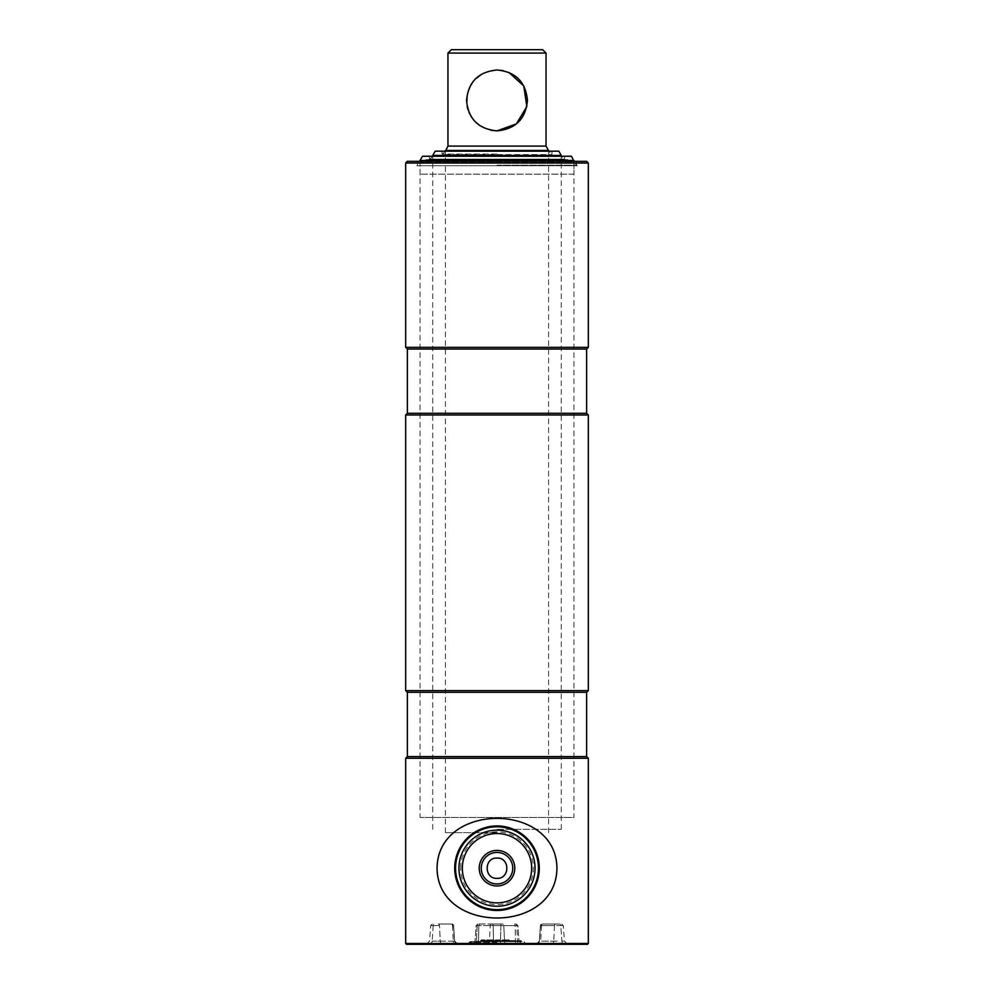 <?xml version="1.0" encoding="UTF-8"?>
<svg xmlns="http://www.w3.org/2000/svg" width="994" height="994" viewBox="0 0 994 994"><rect width="100%" height="100%" fill="white"/><g stroke="black" fill="none" stroke-linecap="round" stroke-linejoin="round"><path stroke-width="0.75" stroke-dasharray="4.97 3.73" d="M406.521 944.3L587.479 944.3M588.324 943.455L405.676 943.455M405.676 758.273L588.324 758.273M407.366 756.583L586.634 756.583M407.366 692.321L586.634 692.321M405.676 690.631L588.324 690.631M405.676 414.983L588.324 414.983M407.366 413.293L586.634 413.293M407.366 349.031L586.634 349.031M405.676 347.341L588.324 347.341M405.676 163.004L588.324 163.004M407.366 161.314L586.634 161.314M497 165.203L576.483 165.203L497 165.203M497 944.3L414.983 944.3L497 944.3M497 830.152A38.045 38.045 0 0 0 458.955 868.197A38.045 38.045 0 0 0 497 906.255A38.045 38.045 0 0 0 535.045 868.197A38.045 38.045 0 0 0 497 830.152A38.045 38.045 0 0 1 535.045 868.197A38.045 38.045 0 0 1 497 906.255M497 910.479A42.282 42.282 0 0 0 539.282 868.197A42.282 42.282 0 0 0 497 825.927A42.282 42.282 0 0 0 454.718 868.197A42.282 42.282 0 0 0 497 910.479M497 852.442A15.755 15.755 0 0 0 481.245 868.197A15.755 15.755 0 0 0 497 883.952A15.755 15.755 0 0 0 512.755 868.197A15.755 15.755 0 0 0 497 852.442M539.282 868.197A42.282 42.282 0 0 0 497 825.927A42.282 42.282 0 0 0 454.718 868.197A42.282 42.282 0 0 0 497 910.479A42.282 42.282 0 0 0 539.282 868.197A42.282 42.282 0 0 1 497 910.479A42.282 42.282 0 0 1 454.718 868.197A42.282 42.282 0 0 1 497 825.927A42.282 42.282 0 0 1 539.282 868.197A42.282 42.282 0 0 1 497 910.479A42.282 42.282 0 0 1 454.718 868.197A42.282 42.282 0 0 1 497 825.927A42.282 42.282 0 0 1 539.282 868.197A42.282 42.282 0 0 1 497 910.479A42.282 42.282 0 0 1 454.718 868.197A42.282 42.282 0 0 1 497 825.927A42.282 42.282 0 0 1 539.282 868.197M460.644 868.197A36.356 36.356 0 0 1 497 831.841A36.356 36.356 0 0 1 533.356 868.197A36.356 36.356 0 0 1 497 904.565A36.356 36.356 0 0 1 460.644 868.197M458.955 868.197A38.045 38.045 0 0 1 497 830.152A38.045 38.045 0 0 1 535.045 868.197A38.045 38.045 0 0 1 497 906.255A38.045 38.045 0 0 1 458.955 868.197A38.045 38.045 0 0 1 497 830.152A38.045 38.045 0 0 1 535.045 868.197A38.045 38.045 0 0 1 497 906.255A38.045 38.045 0 0 1 458.955 868.197A38.045 38.045 0 0 1 497 830.152A38.045 38.045 0 0 1 535.045 868.197M538.437 868.197A41.437 41.437 0 0 1 497 909.634A41.437 41.437 0 0 1 455.563 868.197A41.437 41.437 0 0 1 497 826.772A41.437 41.437 0 0 1 538.437 868.197M437.062 868.197C437.72 934.621 556.267 934.621 556.938 868.197C556.28 801.673 437.571 801.922 437.062 868.197M420.052 160.469L573.948 160.469M573.948 161.314L573.948 817.466L420.052 817.466L573.948 817.466M420.052 161.314L420.052 817.466M422.5 156.244L571.5 156.244M429.358 156.244L564.642 156.244L429.358 156.244L429.358 159.115L564.642 159.115L429.358 159.115M564.642 156.244L564.642 159.115M432.738 155.399L561.262 155.399M497 829.307L561.262 829.307L497 829.307M435.173 151.163L558.827 151.163M497 154.045L442.044 154.045L497 154.045M508.903 72.413L503.188 70.624M447.959 53.08L546.041 53.08M497 69.99L483.78 73.009L473.492 81.098L467.528 92.827L467.168 106.47M467.925 109.452L468.969 112.31M471.765 117.454L475.443 121.927M479.916 125.629L490.924 130.264M447.959 146.093L546.041 146.093M445.424 150.492L548.576 150.492M497 832.686L445.424 832.686L497 832.686M451.338 49.7L542.662 49.7M438.292 924.01L451.91 924.01L438.292 924.01A1.69 1.193 90 0 1 439.485 925.576L440.255 941.156A3.38 2.386 -90 0 0 442.641 944.3L428.911 944.3L442.641 944.3A3.38 2.386 -90 0 1 440.255 941.156L432.154 941.156A3.38 3.255 -90 0 1 428.911 944.3L426.202 944.3L428.911 944.3A3.38 3.255 -90 0 0 432.154 941.156L453.264 941.156A3.38 2.386 -90 0 0 455.65 944.3L458.06 944.3L455.65 944.3A3.38 2.386 -90 0 1 453.264 941.156L440.255 941.156L439.485 925.576L436.826 925.576L439.485 925.576A1.69 1.193 90 0 0 438.292 924.01M497 941.591L469.938 941.591L497 941.591M495.844 941.591L475.12 941.591L495.671 940.585L496.689 941.591L495.844 941.591M496.689 941.591L495.671 940.585L495.459 941.591L482.836 941.591L521.925 941.591L520.893 940.585L480.549 940.585M502.591 924.01L477.791 924.01L502.591 924.01A1.69 1.193 90 0 1 503.784 925.576L504.554 941.156L518.98 941.156L478.536 941.156A3.38 0.932 -90 0 1 477.617 944.3L471.641 944.3L477.617 944.3A3.38 0.932 90 0 0 478.536 941.156L476.437 941.156A3.38 2.386 90 0 1 474.051 944.3L487.06 944.3L474.051 944.3A3.38 2.386 -90 0 0 476.437 941.156L515.464 941.156A3.38 0.932 -90 0 0 516.383 944.3A3.38 0.932 90 0 1 515.464 941.156L517.563 941.156A3.38 2.386 90 0 0 519.949 944.3A3.38 2.386 -90 0 1 517.563 941.156L504.554 941.156A3.38 2.386 -90 0 0 506.94 944.3A3.38 2.386 90 0 1 504.554 941.156L503.784 925.576L501.125 925.576L503.784 925.576A1.69 1.193 90 0 0 502.591 924.01M551.359 944.3L567.798 944.3L551.359 944.3A3.38 2.386 -90 0 0 553.745 941.156A3.38 2.386 -90 0 1 551.359 944.3M559.175 924.01L555.708 924.01L559.175 924.01A1.69 1.628 90 0 1 560.802 925.576L554.515 925.576A1.69 1.193 90 0 1 555.708 924.01L542.699 924.01L555.708 924.01A1.69 1.193 90 0 0 554.515 925.576L541.506 925.576A1.69 1.193 90 0 1 542.699 924.01L542.699 924.01A1.69 1.193 90 0 0 541.506 925.576L540.425 925.576A1.69 1.69 -90 0 1 542.103 924.01L542.103 924.01A1.69 1.69 -90 0 0 540.425 925.576L560.802 925.576A1.69 1.628 90 0 0 559.175 924.01M535.977 944.3L538.35 944.3L535.977 944.3A3.38 3.367 90 0 0 539.332 941.156L539.332 941.156A3.38 3.367 90 0 1 535.977 944.3L539.32 941.156L535.94 944.3M500.939 924.01L493.061 924.01L500.939 924.01L500.404 944.3L500.939 924.01M480.798 940.237L481.481 939.902L480.798 940.237M521.925 941.591L484.327 941.591L500.417 941.591L485.122 941.082L500.417 941.082L500.417 940.411L500.417 941.082L484.327 941.082L483.283 940.237L481.419 940.237L485.345 940.411L485.631 941.591L496.18 941.591M495.981 941.082L484.476 940.585M521.03 941.591L520.893 940.585L507.313 940.585L507.102 941.591M507.077 940.585L501.374 939.902L510.655 939.902L501.374 939.902L507.313 940.585M507.077 940.237L503.337 940.237M480.847 940.585L503.337 940.585L501.895 941.591M483.283 940.585L484.327 941.082M500.342 939.902L481.481 939.902L500.342 939.902M506.033 941.591L501.436 941.591M445.424 832.686L445.424 151.163L548.576 151.163L445.424 151.163L442.044 154.555L551.956 154.555L442.044 154.555M548.576 832.686L548.576 151.163L551.956 154.555M432.738 829.307L432.738 156.244L561.262 156.244L432.738 156.244L429.358 159.624L564.642 159.624L429.358 159.624M561.262 829.307L561.262 156.244L564.642 159.624M568.021 159.624L425.979 159.624L568.021 159.624M573.948 174.161L420.052 174.161L573.948 174.161L573.948 162.333L420.052 162.333L416.672 165.712L577.328 165.712L416.672 165.712M420.052 174.161L420.052 162.333L573.948 162.333L577.328 165.712M433.198 925.576L432.154 941.156L433.198 925.576L436.826 925.576L433.198 925.576A1.69 1.628 90 0 1 434.825 924.01A1.69 1.628 90 0 0 433.198 925.576L430.663 925.576L433.198 925.576M497 943.455L524.907 943.455L497 943.455M497 942.436L469.093 942.436L497 942.436M487.06 944.3A3.38 2.386 90 0 0 489.446 941.156L490.216 925.576A1.69 1.193 90 0 1 491.409 924.01A1.69 1.193 -90 0 0 490.216 925.576L476.101 925.576L478.835 925.576L478.536 941.156L478.835 925.576L497 925.576L493.21 925.576L493.596 944.3L493.061 924.01L492.875 925.576L517.899 925.576L503.784 925.576L516.793 925.576L517.563 941.156L516.793 925.576L517.899 925.576L515.165 925.576L515.464 941.156L515.165 925.576L478.835 925.576L479.294 924.01L478.835 925.576L476.101 925.576L477.207 925.576L476.437 941.156L477.207 925.576A1.69 1.193 -90 0 1 478.4 924.01A1.69 1.193 -90 0 0 477.207 925.576L492.875 925.576L490.216 925.576L489.446 941.156A3.38 2.386 -90 0 1 487.06 944.3M557.174 941.156L540.736 941.156L557.174 941.156M560.802 925.576L563.337 925.576L560.802 925.576L561.846 941.156L564.43 941.156L561.846 941.156A3.38 3.255 -90 0 0 565.089 944.3A3.38 3.255 -90 0 1 561.846 941.156L560.802 925.576M541.506 925.576L540.736 941.156A3.38 2.386 -90 0 1 538.35 944.3A3.38 2.386 -90 0 0 540.736 941.156L541.506 925.576M540.425 925.576L539.332 941.156L540.425 925.576L542.09 924.01L540.413 925.576L539.32 941.156L540.413 925.576M554.515 925.576L553.745 941.156L554.515 925.576M515.6 924.01A1.69 1.193 -90 0 1 516.793 925.576A1.69 1.193 90 0 0 515.6 924.01M514.706 924.01L515.165 925.576L514.706 924.01M521.44 941.082L495.695 941.082M507.151 941.082L521.08 941.082M483.817 941.082L502.268 941.082M484.053 940.411L485.345 940.411M454.668 941.156A3.38 3.367 90 0 0 458.023 944.3A3.38 3.367 90 0 1 454.668 941.156L453.264 941.156L454.68 941.156L458.06 944.3L454.68 941.156L453.575 925.576A1.69 1.69 -90 0 0 451.897 924.01A1.69 1.69 -90 0 1 453.575 925.576L452.494 925.576A1.69 1.193 90 0 0 451.301 924.01A1.69 1.193 90 0 1 452.494 925.576L453.587 925.576L454.668 941.156L453.587 925.576L451.91 924.01L453.587 925.576L454.68 941.156M452.494 925.576L453.264 941.156L452.494 925.576M576.483 161.314L576.483 165.203M417.517 161.314L417.517 165.203M442.044 151.163L442.044 154.045M551.956 151.163L551.956 154.045M524.062 941.591L525.751 944.3M469.938 941.591L468.249 944.3M536.126 944.3L539.493 941.156L540.587 925.576L542.277 924.01M567.798 944.3L564.43 941.156L563.337 925.576L561.647 924.01M517.899 925.576L516.209 924.01L517.899 925.576L518.98 941.156L522.359 944.3L518.98 941.156L517.899 925.576M476.101 925.576L477.791 924.01L476.101 925.576L475.02 941.156L471.641 944.3L475.02 941.156L476.101 925.576M432.353 924.01L430.663 925.576L429.57 941.156L426.202 944.3M451.723 924.01L453.413 925.576L454.507 941.156L457.874 944.3"/><path stroke-width="1.49" d="M588.324 943.455L587.479 944.3L406.521 944.3L405.676 943.455L588.324 943.455L588.324 758.273L405.676 758.273L405.676 943.455M497 858.058C483.916 857.424 483.904 878.969 497 878.348C510.071 878.982 510.108 857.437 497 858.058M407.366 756.583L407.366 692.321L586.634 692.321L586.634 756.583L407.366 756.583L405.676 758.273M586.634 413.293L407.366 413.293L407.366 349.031L586.634 349.031L586.634 413.293L588.324 414.983L588.324 690.631L405.676 690.631L407.366 692.321M588.324 414.983L405.676 414.983L405.676 690.631M588.324 163.004L405.676 163.004L407.366 161.314L586.634 161.314L588.324 163.004L588.324 347.341L405.676 347.341L407.366 349.031M497 885.977A17.78 17.78 0 0 1 479.22 868.197A17.78 17.78 0 0 1 497 850.417A17.78 17.78 0 0 1 514.78 868.197A17.78 17.78 0 0 1 497 885.977M497 852.442A15.755 15.755 0 0 0 481.245 868.197A15.755 15.755 0 0 0 497 883.952A15.755 15.755 0 0 0 512.755 868.197A15.755 15.755 0 0 0 497 852.442M497 902.863A34.666 34.666 0 0 0 531.666 868.197A34.666 34.666 0 0 0 497 833.531A34.666 34.666 0 0 0 462.334 868.197A34.666 34.666 0 0 0 497 902.863M497 906.255A38.045 38.045 0 0 0 535.045 868.197A38.045 38.045 0 0 0 497 830.152A38.045 38.045 0 0 0 458.955 868.197A38.045 38.045 0 0 0 497 906.255M497 826.772A41.437 41.437 0 0 0 455.563 868.197A41.437 41.437 0 0 0 497 909.634A41.437 41.437 0 0 0 538.437 868.197A41.437 41.437 0 0 0 497 826.772M497 910.479A42.282 42.282 0 0 0 539.282 868.197A42.282 42.282 0 0 0 497 825.927A42.282 42.282 0 0 0 454.718 868.197A42.282 42.282 0 0 0 497 910.479M437.062 868.197C437.72 801.785 556.267 801.773 556.938 868.197C556.28 934.733 437.571 934.472 437.062 868.197M573.948 160.469L420.052 160.469L422.5 156.244L571.5 156.244L573.948 161.314M420.052 160.469L420.052 161.314M432.738 155.399L435.173 151.163L558.827 151.163L561.262 155.399L432.738 155.399L432.738 156.244M503.188 70.624L497 69.99C515.588 71.779 525.727 81.93 527.441 100.419C525.727 118.945 515.575 129.096 497 130.873L516.408 123.877L526.82 106.569L523.788 85.969L508.903 72.413M447.959 53.08L451.338 49.7L542.662 49.7L546.041 53.08L447.959 53.08L447.959 146.093L445.424 151.163M467.168 106.47L467.925 109.452M468.969 112.31L471.765 117.454M475.443 121.927L479.916 125.629M490.924 130.264L497 130.873C478.425 129.083 468.273 118.945 466.559 100.444C468.261 81.93 478.4 71.779 497 69.99M546.041 53.08L546.041 146.093L447.959 146.093M546.041 146.093L548.576 150.492L445.424 150.492M407.366 413.293L405.676 414.983M405.676 163.004L405.676 347.341M586.634 349.031L588.324 347.341M586.634 692.321L588.324 690.631M586.634 756.583L588.324 758.273M561.262 155.399L561.262 156.244M548.576 150.492L548.576 151.163"/></g></svg>
